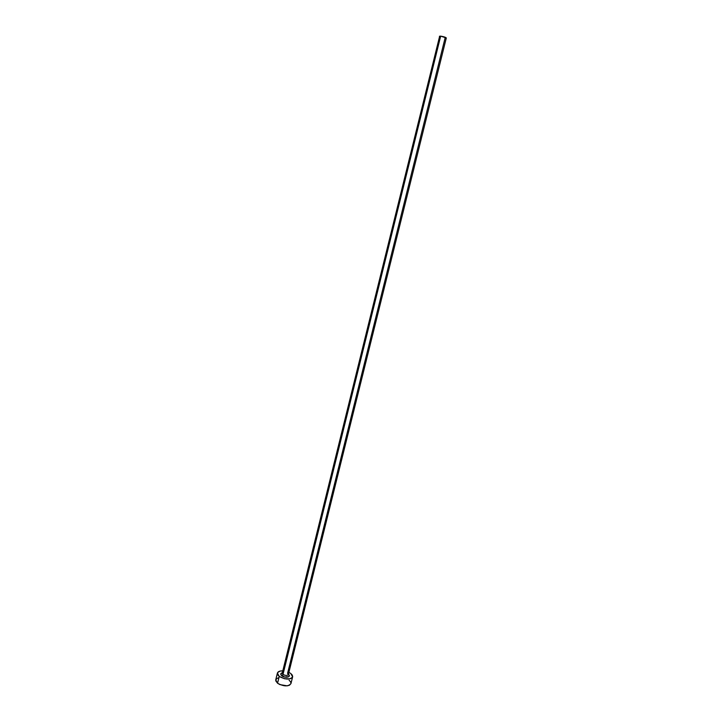 <?xml version="1.0" encoding="UTF-8"?>
<svg xmlns="http://www.w3.org/2000/svg" width="722" height="722" viewBox="0 0 722 722"><rect width="100%" height="100%" fill="white"/><g stroke="black" fill="none" stroke-linecap="round" stroke-linejoin="round"><path stroke-width="1.08" d="M288.349 674.213C291.941 676.92 285.217 678.554 281.788 675.774L282.997 674.402C285.253 675.666 287.013 675.783 288.277 674.754L287.6 673.229L445.068 38.076M282.284 672.958L281.724 673.373L282.257 673.066L282.997 674.402L440.664 36.136L439.427 36.253L440.664 36.136L282.997 674.402C285.479 675.738 287.266 675.792 288.349 674.574L446.313 37.959C445.609 37.237 443.732 36.632 440.664 36.136L446.313 37.968M277.401 673.103L275.741 679.862L277.555 683.229L279.233 676.424L277.401 673.094C277.943 671.568 279.739 670.828 282.798 670.855L279.992 671.117L277.627 672.561L277.744 674.835L279.233 676.424L277.555 683.229C283.773 686.586 288.231 686.712 290.939 683.617L292.627 676.875C289.928 679.907 285.461 679.763 279.233 676.424L284.522 678.743L290.109 678.815L291.923 677.949L292.672 676.631L292.257 675.061L290.749 673.482L292.627 676.857M288.89 672.372L290.749 673.482L288.89 672.372M288.421 674.276L289.305 675.891L288.881 676.622L284.748 677.065L280.948 674.88L281.174 673.274L282.329 672.76C280.416 673.364 280.235 674.366 281.788 675.774L282.997 674.402L282.329 672.886M278.331 677.85L276.499 678.707L275.741 680.801L277.555 683.229L279.928 684.609L287.194 685.837L289.441 685.232L290.948 683.608M290.984 683.382L290.578 681.803L289.08 680.205M439.581 36.488L282.257 673.066"/></g></svg>
